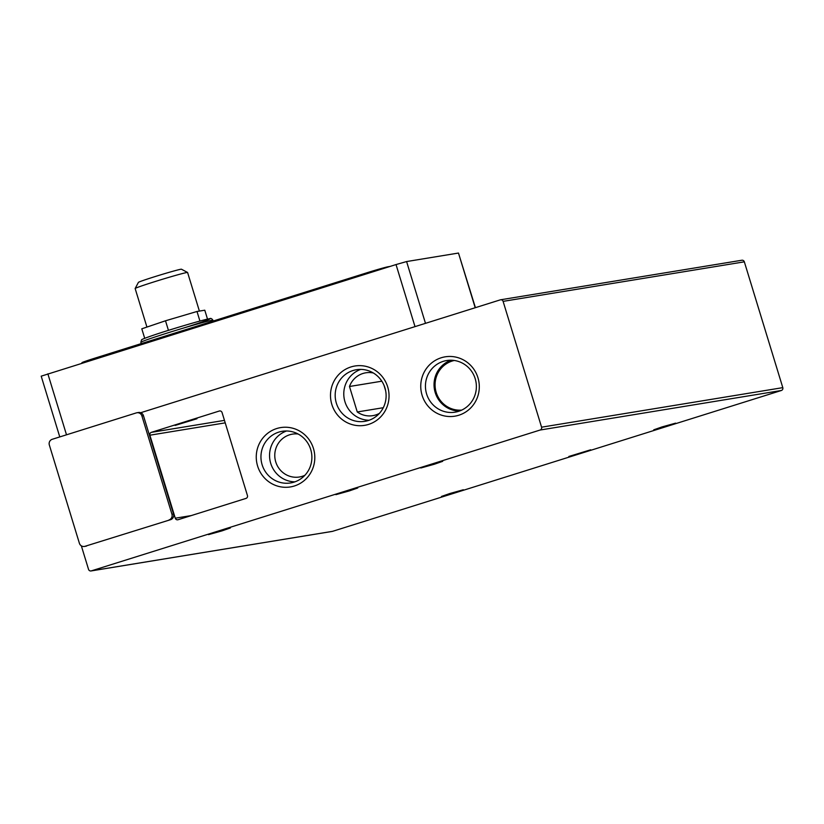 <?xml version="1.0" encoding="UTF-8"?>
<svg xmlns="http://www.w3.org/2000/svg" width="824" height="824" viewBox="0 0 824 824"><rect width="100%" height="100%" fill="white"/><g stroke="black" fill="none" stroke-linecap="round" stroke-linejoin="round"><path stroke-width="1.24" d="M222.047 530.862L208.523 534.632L230.38 527.947L222.047 530.862M349.428 490.888L335.904 494.658L344.236 491.743L357.76 487.973L349.428 490.888M434.341 464.242L420.827 468.001L442.673 461.327L434.341 464.242M454.982 492.68L441.458 496.45L449.791 493.535L463.315 489.765L454.982 492.68M582.352 452.706L568.838 456.475L590.684 449.791L582.352 452.706M667.275 426.06L653.751 429.819L662.084 426.904L675.608 423.145L667.275 426.06M294.312 486.006A30.066 29.262 80.7 0 1 257.603 466.034A30.066 29.262 80.7 0 1 276.74 428.532A30.066 29.262 80.7 0 1 313.46 448.503A30.066 29.262 80.7 0 1 294.312 486.006M278.78 432.126A26.152 25.451 -99.3 0 0 261.651 463.006A26.152 25.451 -99.3 0 0 290.645 482.936A26.152 25.451 -99.3 0 0 294.065 482.122A26.152 25.451 -99.3 0 0 311.184 451.233A26.152 25.451 -99.3 0 0 282.189 431.312A26.152 25.451 -99.3 0 0 278.78 432.126M458.813 415.234A30.066 29.262 80.7 0 1 422.094 395.262A30.066 29.262 80.7 0 1 441.242 357.76A30.066 29.262 80.7 0 1 477.951 377.732A30.066 29.262 80.7 0 1 458.813 415.234M443.271 361.345A26.152 25.451 -99.3 0 0 426.142 392.234A26.152 25.451 -99.3 0 0 455.147 412.154A26.152 25.451 -99.3 0 0 458.556 411.341A26.152 25.451 -99.3 0 0 475.675 380.461A26.152 25.451 -99.3 0 0 446.68 360.541A26.152 25.451 -99.3 0 0 443.271 361.345M368.555 424.412A30.066 29.262 80.7 0 1 331.835 404.44A30.066 29.262 80.7 0 1 350.983 366.938A30.066 29.262 80.7 0 1 387.692 386.909A30.066 29.262 80.7 0 1 368.555 424.412M353.012 370.522A26.152 25.451 -99.3 0 0 335.883 401.412A26.152 25.451 -99.3 0 0 364.888 421.332A26.152 25.451 -99.3 0 0 368.297 420.518A26.152 25.451 -99.3 0 0 385.416 389.639A26.152 25.451 -99.3 0 0 356.421 369.719A26.152 25.451 -99.3 0 0 353.012 370.522M183.474 422.506L175.141 425.421L196.988 418.736L183.474 422.506M286.546 430.993A26.152 25.451 -99.3 0 0 269.901 459.833A26.152 25.451 -99.3 0 0 294.889 481.844M451.047 360.212A26.152 25.451 -99.3 0 0 434.392 389.052A26.152 25.451 -99.3 0 0 459.38 411.073M360.788 369.389A26.152 25.451 -99.3 0 0 344.133 398.229A26.152 25.451 -99.3 0 0 369.121 420.25M304.89 475.283A21.712 21.125 80.7 0 1 299.421 476.993A21.712 21.125 80.7 0 1 275.741 461.893A21.712 21.125 80.7 0 1 292.396 434.145A21.712 21.125 80.7 0 1 298.123 434.011M461.749 410.094A25.132 24.463 80.7 0 1 436.195 392.389A25.132 24.463 80.7 0 1 454.312 360.479M199.398 311.091L187.594 272.497A27.419 0.865 163 0 0 187.573 272.466A27.419 0.865 163 0 0 186.852 272.517A27.419 0.865 163 0 0 155.149 281.53A27.419 0.865 163 0 0 135.157 288.493A27.419 0.865 163 0 0 135.146 288.524L138.411 282.375A22.516 0.711 163 0 1 157.6 275.793A22.516 0.711 163 0 1 180.858 269.252A22.516 0.711 163 0 1 181.455 269.221L187.573 272.466M91.031 570.95L332.257 531.408A2.287 2.225 -99.3 0 0 332.556 531.336L781.348 390.494A2.287 2.225 -99.3 0 0 782.8 387.641L744.34 261.826A2.287 2.225 -99.3 0 0 741.847 260.24L500.611 299.781A2.287 2.225 80.7 0 1 503.103 301.368L541.574 427.182A2.287 2.225 80.7 0 1 540.111 430.035L91.32 570.878A2.287 2.225 80.7 0 1 88.539 569.363L81.339 545.838M178.056 519.728A2.287 2.225 80.7 0 1 175.265 518.203L149.886 435.206A2.287 2.225 80.7 0 1 151.348 432.353L219.277 411.032A2.287 2.225 80.7 0 1 222.068 412.556L247.447 495.554A2.287 2.225 80.7 0 1 245.995 498.407L178.056 519.728M86.53 546.054A4.573 4.45 80.7 0 1 85.933 546.199L84.378 546.456A4.573 4.45 80.7 0 1 79.392 543.274L49.337 444.991A4.573 4.45 80.7 0 1 52.252 439.285L136.321 412.896A4.573 4.45 80.7 0 1 141.903 415.935L143.458 415.677L173.504 513.97A4.573 4.45 80.7 0 1 170.599 519.676L84.975 546.312A4.573 4.45 80.7 0 1 84.378 546.456M143.458 415.677A4.573 4.45 80.7 0 0 140.688 412.721L500.312 299.854A2.287 2.225 80.7 0 1 500.611 299.781M84.975 546.312L170.599 519.676M173.504 513.97L171.948 514.227A4.573 4.45 80.7 0 1 169.044 519.923M171.948 514.227L141.903 415.935M140.688 412.721A4.573 4.45 -99.3 0 0 138.473 412.505L136.918 412.762M59.771 436.926L41.2 376.166L396.025 264.566L415.008 326.623M425.483 323.338L406.593 261.558L396.025 264.566M406.593 261.558L458.474 253.05L475.191 307.733M475.417 307.661L458.474 253.05M95.522 358.873L95.265 358.038A18.282 0.577 163 0 0 81.936 362.704L82.06 363.106M95.265 358.038L366.999 272.754L367.257 273.589M388.217 267.017L388.135 266.749A18.282 0.577 163 0 0 366.999 272.754M388.135 266.749L390.102 266.42M379.411 413.37A21.712 21.125 80.7 0 1 372.798 415.656A21.712 21.125 80.7 0 1 357.266 411.969L383.294 407.705M381.831 381.193L349.479 386.497L357.266 411.969M349.479 386.497A21.712 21.125 80.7 0 1 365.774 372.808A21.712 21.125 80.7 0 1 373.354 372.984M385.611 390.555L384.015 385.323M168.436 330.352L165.511 320.783L141.8 328.807L144.705 338.303M207.504 319.104L204.785 310.205L196.998 311.482L199.923 321.041M165.511 320.783L196.998 311.482M168.343 332.7A37.708 1.195 163 0 0 140.842 342.321L141.594 339.818C141.069 339.426 154.51 334.626 168.178 330.434C188.861 324.007 202.653 320.103 209.564 318.692C210.728 318.043 211.861 318.569 212.963 320.279A37.708 1.195 163 0 0 168.343 332.7M781.348 390.494L540.111 430.035M91.32 570.878L332.556 531.336M782.8 387.641L541.574 427.182M744.34 261.826L503.103 301.368M191.23 515.587L175.265 518.203M149.886 435.206L225.22 422.856M224.458 420.374L151.348 432.353M219.277 411.032L219.884 410.939M66.507 434.815L47.864 373.828M184.277 327.798C194.227 324.718 214.642 317.951 209.142 318.785C202.735 319.908 177.49 327.468 168.189 330.434M213.189 321.03L212.963 320.279M141.234 343.608L140.842 342.321M146.93 327.066L135.146 288.524"/></g></svg>
